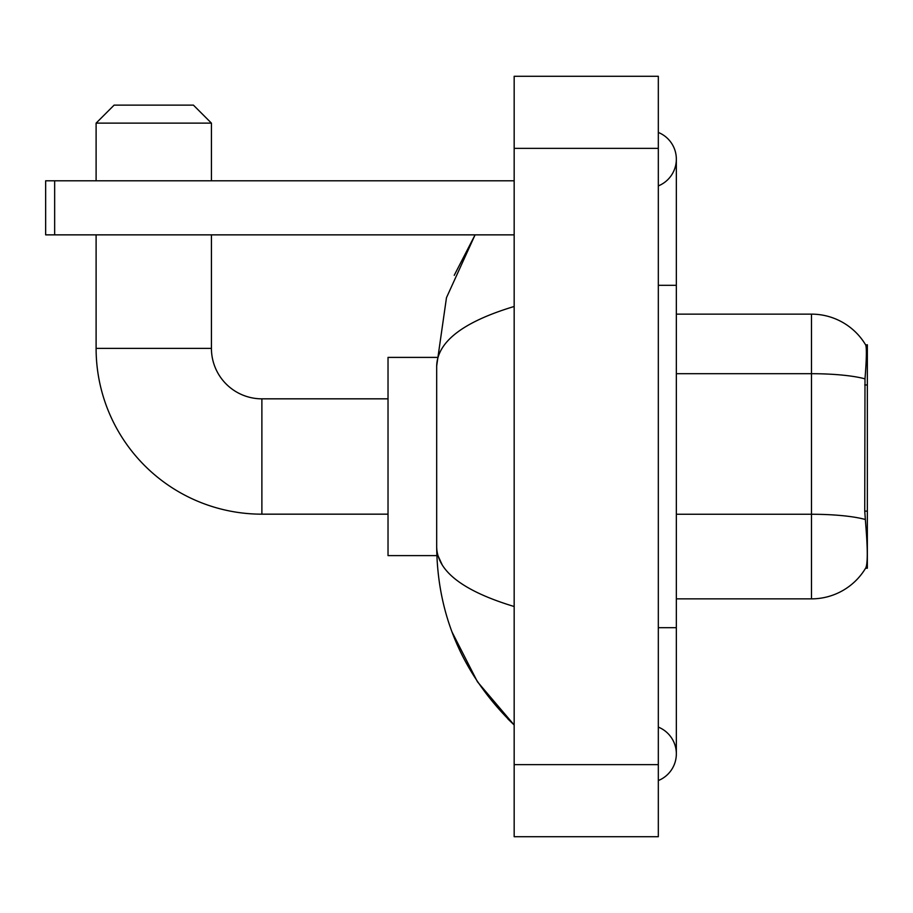 <?xml version="1.0" encoding="UTF-8"?>
<svg xmlns="http://www.w3.org/2000/svg" width="913" height="913" viewBox="0 0 913 913"><rect width="100%" height="100%" fill="white"/><g stroke="black" fill="none" stroke-linecap="round" stroke-linejoin="round"><path stroke-width="1.37" d="M867.35 511.12L864.737 511.12L865.901 526.778C867.715 549.352 867.715 562.979 865.901 567.681L865.581 568.217L867.35 568.217L867.35 344.783L865.707 345A63.065 63.065 0 0 0 811.486 314.14A63.065 63.065 0 0 1 865.581 344.783A63.065 63.065 0 0 0 811.486 314.14L676.339 314.14M865.901 567.681A63.065 63.065 0 0 1 811.486 598.86L676.339 598.86M864.737 511.12L864.999 378.861C866.551 359.266 866.791 347.979 865.707 345A63.065 63.065 0 0 0 811.486 314.14L811.486 373.702L676.339 373.702M388.025 514.167L261.883 514.167L261.883 398.833A50.455 50.455 0 0 1 211.428 348.378L211.428 234.858M261.883 398.833A50.455 50.455 0 0 1 211.428 348.378A50.455 50.455 0 0 0 261.883 398.833L388.025 398.833M261.883 514.167A165.778 165.778 0 0 1 96.105 348.378L96.105 234.858M114.125 105.121L193.408 105.121L211.428 123.129L96.105 123.129L114.125 105.121M211.428 180.797L211.428 123.129M96.105 180.797L96.105 123.129M436.836 357.394L388.025 357.394L388.025 555.606L436.836 555.606M54.654 234.858L45.65 234.858L45.65 180.797L54.654 180.797L54.654 234.858L514.167 234.858M514.167 180.797L54.654 180.797M658.319 627.688L676.339 627.688L676.339 159.17A28.828 28.828 0 0 1 658.319 185.898A28.828 28.828 0 0 0 658.319 132.442A28.828 28.828 0 0 1 676.339 159.17A28.828 28.828 0 0 0 658.319 132.442A28.828 28.828 0 0 1 676.339 159.17M658.319 780.558A28.828 28.828 0 0 0 658.319 727.102A28.828 28.828 0 0 1 658.319 780.558A28.828 28.828 0 0 0 676.339 753.83A28.828 28.828 0 0 1 658.319 780.558M514.167 306.483C463.199 321.844 437.361 341.702 436.676 366.033L436.676 546.967C437.259 571.218 463.085 591.065 514.167 606.517M514.167 836.719L658.319 836.719L658.319 76.281L514.167 76.281L514.167 836.719M436.676 366.033L446.48 297.672L475.08 234.858L454.229 275.327M452.038 632.047L477.453 681.783L514.167 724.99C463.279 675.597 437.453 616.252 436.676 546.967M442.086 564.622L437.955 555.606M867.35 384.978L864.737 384.978M811.486 598.86L811.486 373.702A63.065 10.956 180 0 1 864.999 378.861M865.193 519.474A63.065 10.956 180 0 0 811.486 514.259L676.339 514.259M96.105 348.378L211.428 348.378M658.319 285.312L676.339 285.312M514.167 764.638L658.319 764.638M514.167 148.363L658.319 148.363M676.339 627.688L676.339 753.83M514.167 724.99L507.89 718.942"/></g></svg>
